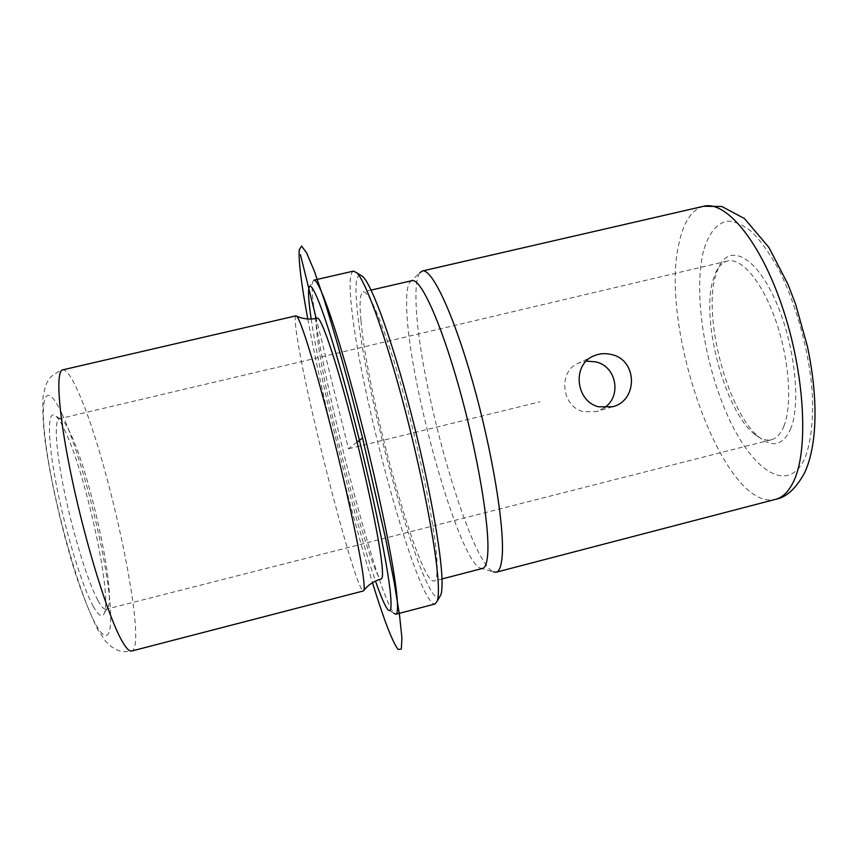 <?xml version="1.0" encoding="UTF-8"?>
<svg xmlns="http://www.w3.org/2000/svg" width="858" height="858" viewBox="0 0 858 858"><rect width="100%" height="100%" fill="white"/><g stroke="black" fill="none" stroke-linecap="round" stroke-linejoin="round"><path stroke-width="0.64" stroke-dasharray="4.29 3.22" d="M604.322 407.732L596.428 411.615L583.108 411.658C561.271 406.327 557.721 370.635 578.946 362.988L586.271 361.121M97.919 600.428C88.331 582.99 73.82 536.754 64.811 493.747C55.738 450.664 53.872 419.648 59.363 418.747L60.307 418.768C62.902 419.594 66.238 424.388 70.313 433.14C91.109 476.008 117.675 601.093 106.928 608.772L106.113 609.234C104.14 609.716 101.416 606.788 97.919 600.428M783.783 426.405C792.481 405.566 789.392 359.802 775.868 320.881C762.419 281.874 741.537 257.368 727.52 261.036C722.522 262.312 718.511 266.312 715.497 273.037L712.891 280.459C700.729 321.332 725.525 412.677 755.158 434.674C760.949 439.242 766.355 440.926 771.374 439.746C776.49 438.438 780.63 433.987 783.783 426.405M93.383 606.531C82.84 587.837 66.838 536.647 57.443 490.293C47.984 443.854 47.061 412.698 53.936 414.982C56.757 415.905 60.339 420.988 64.693 430.233C86.851 475.418 114.586 606.402 103.035 615.079C100.912 617.009 97.694 614.156 93.383 606.531M295.946 315.841C294.487 316.72 295.152 325.504 297.951 342.181C309.363 412.612 356.327 593.007 363.449 590.937M317.353 318.211C315.562 319.112 315.819 327.413 318.104 343.103C327.327 409.985 372.769 581.692 381.327 578.925M311.197 319.026L311.218 319.144C320.699 383.462 354.15 519.744 375.493 581.048M313.856 280.169L312.655 281.939C311.583 286.604 312.291 297.426 314.757 314.382C326.34 397.533 378.131 595.784 393.951 613.255L387.902 609.652M353.442 271.117C349.817 272.747 349.142 284.33 351.415 305.888C359.77 393.758 418.136 606.949 435.113 603.968M360.242 274.978C355.941 275.075 354.901 286.24 357.121 308.483C364.747 395.034 423.637 607.689 439.36 597.404M361.014 321.031C367.46 396.718 419.176 584.77 434.116 581.016C436.272 580.48 437.28 575.504 437.14 566.087C436.829 538.395 423.08 465.486 405.062 399.378C387.065 333.172 369.38 289.661 363.181 291.924C359.995 293.254 359.266 302.96 361.014 321.031M411.99 280.652L409.877 282.164C407.11 286.197 406.081 295.592 406.767 310.339C409.245 383.236 457.807 558.022 480.03 568.05L482.593 568.414M480.03 568.05L493.221 571.803C468.586 560.671 417.878 379.29 416.066 302.649C415.497 287.119 416.752 277.145 419.841 272.726L409.877 282.164M790.433 429.332C801.726 403.646 794.369 340.658 774.163 297.705C754.107 254.472 728.592 243.747 718.275 267.996L715.529 275.836C702.659 318.983 728.614 414.543 759.952 437.848C772.972 447.801 783.129 444.959 790.433 429.332M357.078 442.149L348.477 448.777L316.227 318.457M348.477 448.777L539.918 401.801M307.775 318.972C321.793 395.12 349.667 508.697 372.479 582.689M62.055 414.006C77.445 447.318 96.311 515.1 105.352 568.103C114.543 621.267 111.969 652.67 96.504 625.697C81.188 599.721 56.124 513.063 47.104 452.992C37.891 392.653 46.6 379.987 62.055 414.006M78.925 393.457C109.223 460.928 148.531 646.739 131.703 651.018C126.544 652.016 121.954 651.79 117.954 650.364L111.368 646.771L105.781 641.473L97.383 628.978C85.435 603.421 75.954 577.659 68.93 551.694C58.537 514.821 49.807 474.431 45.399 443.211C43.243 427.252 42.45 411.829 43.018 396.943L45.495 385.778C48.263 379.386 50.922 374.624 62.709 369.862C66.559 369.53 71.965 377.391 78.925 393.457M703.646 206.263C692.084 209.556 684.03 221.225 679.482 241.27C657.754 325.128 723.348 512.698 775.568 499.345M703.463 251.115C693.082 292.943 704.675 365.991 728.774 418.157C752.627 470.549 788.009 494.83 804.697 458.558C811.26 442.267 813.91 417.674 811.915 388.063C808.172 347.662 795.505 302.659 778.614 269.326C769.937 253.754 761.078 241.355 752.058 232.1C743.189 224.903 734.931 221.235 727.262 221.107C716.419 223.327 708.279 234.041 703.463 251.115M594.251 355.716L578.946 362.988M612.612 406.746L596.428 411.615M727.52 261.036L59.363 418.747M60.307 418.768L53.936 414.982M106.928 608.772L103.035 615.079M308.955 287.923L312.655 281.939M371.096 290.09L363.181 291.924M441.988 578.968L434.116 581.016M755.158 434.674L759.952 437.848M715.497 273.037L718.275 267.996M771.374 439.746L106.113 609.234"/><path stroke-width="1.29" d="M598.584 406.799C575.3 401.287 571.825 363.878 594.262 355.727C599.796 353.432 605.555 353.046 611.529 354.558C637.687 359.92 638.095 400.697 612.612 406.746L598.584 406.799M586.271 361.121L595.506 361.84C616.452 365.991 622.125 396.149 604.322 407.732M363.449 590.937L363.964 590.197C364.446 588.556 364.232 584.223 363.331 577.177C360.178 552.112 346.267 487.43 330.577 426.179C314.875 364.854 300.847 320.109 296.75 316.259L295.946 315.841L62.709 369.862C55.309 370.785 58.569 416.409 72.565 481.563C86.476 546.643 108.054 615.636 121.257 639.618C125.761 647.876 129.247 651.672 131.703 651.018L363.449 590.937M363.964 590.197C368.5 584.63 374.292 580.866 381.327 578.925C382.625 578.603 382.85 574.099 382.003 565.401C379.622 540.347 365.958 475.064 350.354 415.798C334.759 356.424 320.935 316.688 317.353 318.211C310.221 319.744 303.346 319.101 296.75 316.259M375.493 581.048C380.888 596.675 385.027 606.209 387.902 609.652C390.798 612.912 391.688 608.118 390.594 595.291C387.998 564.296 369.24 475.128 348.487 397.812C327.735 320.345 311.229 276.769 308.955 287.923C308.001 292.321 308.751 302.681 311.197 319.026M397.136 598.68C394.873 568.371 377.595 484.073 357.164 406.52C336.733 328.861 318.64 278.003 313.856 280.169L353.442 271.117L356.789 272.78C365.98 281.542 386.239 337.494 405.319 410.885C424.42 484.212 438.063 559.094 438.384 587.923C438.481 593.972 438.127 598.316 437.312 600.943L435.113 603.968L395.838 614.264C397.49 613.878 397.919 608.687 397.136 598.68M393.951 613.255L395.838 614.264M439.36 597.404L440.926 594.68C441.741 592.074 442.117 587.805 442.052 581.896C441.902 553.7 428.839 481.274 410.371 410.467C391.902 339.596 372.082 285.36 362.891 276.662L360.242 274.978M441.988 578.968L482.593 568.414C485.489 567.685 487.215 562.548 487.784 552.992C489.586 524.881 477.262 452.005 458.751 386.39C440.272 320.656 420.366 277.906 411.99 280.652L371.096 290.09M419.841 272.726L422.297 270.999C431.606 267.975 453.056 312.58 472.597 381.617C492.181 450.514 504.686 526.984 502.166 556.231C501.372 566.076 499.377 571.396 496.203 572.2L493.221 571.803M316.227 318.457L300.45 254.719M357.078 442.149L362.162 438.234M372.479 582.689C383.923 619.884 392.481 642.149 398.144 649.463L401.34 649.066L401.919 637.859L399.56 615.411L394.154 582.164L385.843 539.618L362.559 437.923L349.26 386.229C340.315 353.389 331.971 324.624 324.227 299.935L314.189 270.785L306.563 252.788L301.576 246.053L299.249 249.882C298.434 260.8 301.276 283.826 307.775 318.972M703.646 206.263L721.835 206.499L744.508 218.586L768.982 247.544L788.094 284.588L795.591 304.204L807.357 346.182C818.124 396.761 817.803 444.412 804.59 472.844C795.913 488.631 786.239 497.468 775.568 499.345C782.979 497.447 789.124 491.173 794.015 480.534C808.826 448.884 804.654 372.726 782.26 306.724C759.974 240.572 725.707 200.343 703.646 206.263L422.297 270.999M362.891 276.662L356.789 272.78M440.926 594.68L437.312 600.943M775.568 499.345L496.203 572.2"/></g></svg>
